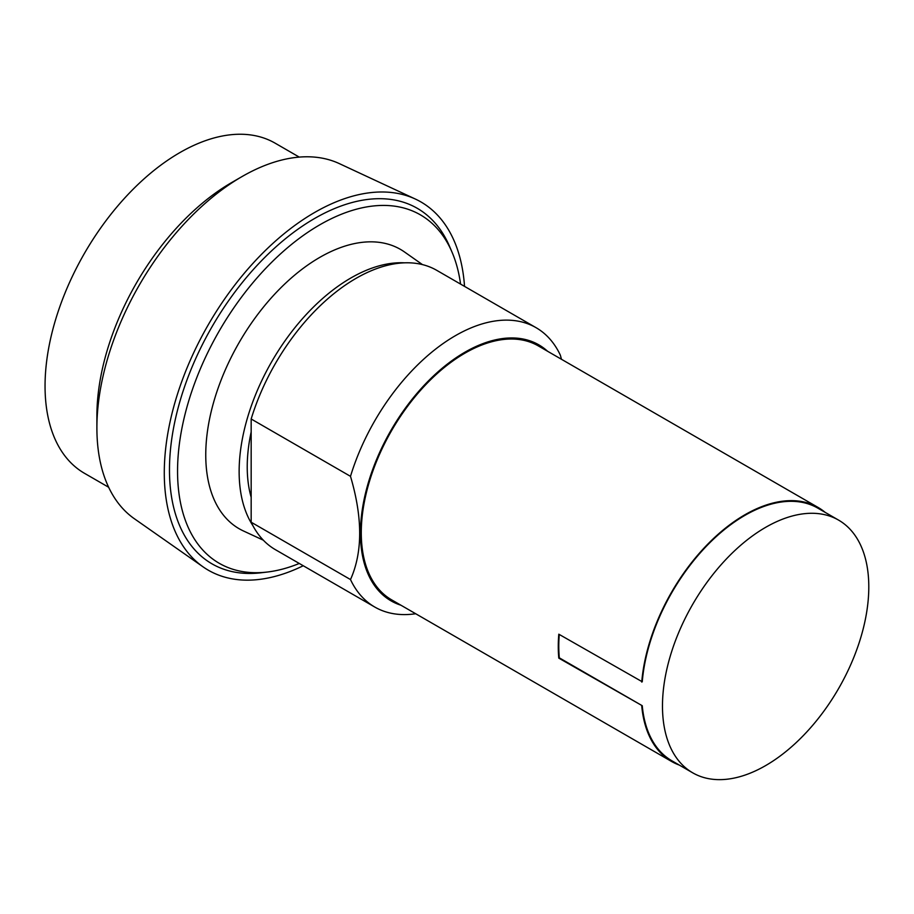 <?xml version="1.0" encoding="UTF-8"?>
<svg xmlns="http://www.w3.org/2000/svg" width="914" height="914" viewBox="0 0 914 914"><rect width="100%" height="100%" fill="white"/><g stroke="black" fill="none" stroke-linecap="round" stroke-linejoin="round"><path stroke-width="1.37" d="M299.255 157.105L275.148 143.178A190.615 110.057 120 0 0 179.841 152.615A190.615 110.057 120 0 0 55.308 320.597A190.615 110.057 120 0 0 84.534 473.338L108.64 487.253M464.529 286.379A212.608 122.75 120 0 0 415.424 199.081L339.368 163.629A205.273 118.523 120 0 0 242.05 176.562L231.676 182.549A190.615 110.057 120 0 0 96.895 416.007L96.895 427.981A205.273 118.523 120 0 0 134.358 518.729L203.079 566.863A212.608 122.75 120 0 0 303.242 565.743M231.676 182.549L242.039 176.562A205.273 118.523 120 0 0 242.039 176.562A205.273 118.523 120 0 0 96.895 427.981M415.424 199.081A212.608 122.75 120 0 0 314.622 212.482A212.608 122.75 120 0 0 177.225 394.939A212.608 122.75 120 0 0 203.079 566.863M299.278 563.458A201.171 116.147 -60 0 1 267.276 572.038L261.016 572.781A205.273 118.523 -60 0 1 172.06 436.869A205.273 118.523 -60 0 1 314.622 218.469A205.273 118.523 -60 0 1 449.517 246.3L451.996 252.081A201.171 116.147 -60 0 1 460.565 284.094M267.276 572.038A201.171 116.147 -60 0 1 180.092 438.846A201.171 116.147 -60 0 1 319.809 224.81A201.171 116.147 -60 0 1 451.996 252.081M263.323 540.185L243.455 530.977A161.287 93.125 -60 0 1 213.339 403.314A161.287 93.125 -60 0 1 319.809 257.371A161.287 93.125 -60 0 1 404.525 251.99L422.439 264.592M252.824 525.539A158.065 91.263 -60 0 1 350.907 277.97A158.065 91.263 -60 0 1 404.502 262.832M251.167 497.296A146.628 84.659 -60 0 1 251.167 431.922M415.699 613.74A161.287 93.125 -60 0 1 374.774 607.045L275.445 549.702A161.287 93.125 -60 0 1 251.167 522.214L251.167 418.989A161.287 93.125 -60 0 1 356.094 278.324A161.287 93.125 -60 0 1 436.743 270.338L536.061 327.68A161.287 93.125 -60 0 1 560.351 355.169L561.482 359.293M251.167 418.989L350.496 476.331A161.287 93.125 -60 0 1 455.423 335.667A161.287 93.125 -60 0 1 536.061 327.68M374.774 607.045A161.287 93.125 -60 0 1 350.496 579.556L251.167 522.214M350.496 476.331C362.732 517.804 362.732 552.216 350.496 579.556M765.635 765.589A145.897 84.237 -60 0 1 692.686 772.81A145.897 84.237 -60 0 1 670.328 655.909A145.897 84.237 -60 0 1 765.635 527.344A145.897 84.237 -60 0 1 838.584 520.112A145.897 84.237 -60 0 1 860.942 637.024A145.897 84.237 -60 0 1 765.635 765.589M400.938 605.217A147.805 85.333 -60 0 1 366.08 490.898A147.805 85.333 -60 0 1 464.963 352.187A147.805 85.333 -60 0 1 547.566 351.25M692.686 772.81L671.95 760.836A145.897 84.237 -60 0 1 642.256 705.722L558.797 658.137A146.628 84.659 -60 0 1 558.797 634.19L642.256 681.775A145.897 84.237 -60 0 1 744.899 515.37A145.897 84.237 -60 0 1 817.847 508.15L838.584 520.112M642.256 705.722L559.311 657.84A145.897 84.237 -60 0 1 559.265 634.465M679.273 765.064A146.628 84.659 -60 0 1 671.584 761.476L391.649 599.858A146.628 84.659 -60 0 1 369.165 482.364A146.628 84.659 -60 0 1 464.963 353.147A146.628 84.659 -60 0 1 538.277 345.892L818.213 507.51A146.628 84.659 -60 0 1 825.171 512.377M641.742 682.084A146.628 84.659 -60 0 1 744.899 514.776A146.628 84.659 -60 0 1 818.213 507.51M671.584 761.476A146.628 84.659 -60 0 1 641.742 706.019"/></g></svg>
